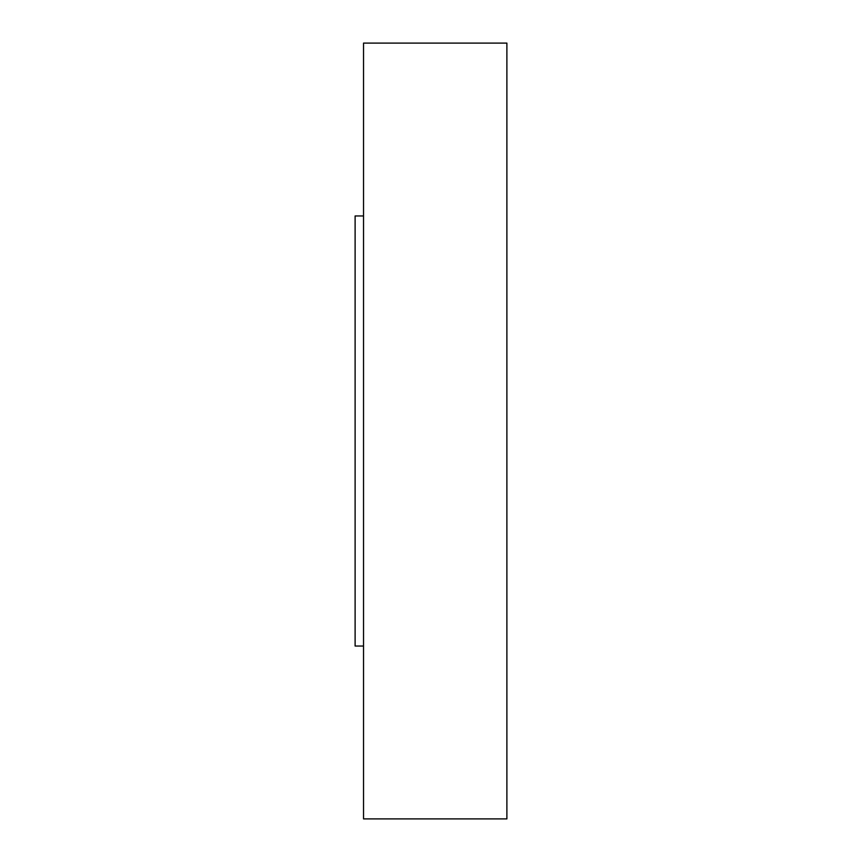 <?xml version="1.0" encoding="UTF-8"?>
<svg xmlns="http://www.w3.org/2000/svg" width="862" height="862" viewBox="0 0 862 862"><rect width="100%" height="100%" fill="white"/><g stroke="black" fill="none" stroke-linecap="round" stroke-linejoin="round"><path stroke-width="1.29" d="M363.538 215.963L355.112 215.963L355.112 646.037L363.538 646.037M506.888 818.9L506.888 43.1L363.538 43.1L363.538 818.9L506.888 818.9"/></g></svg>
